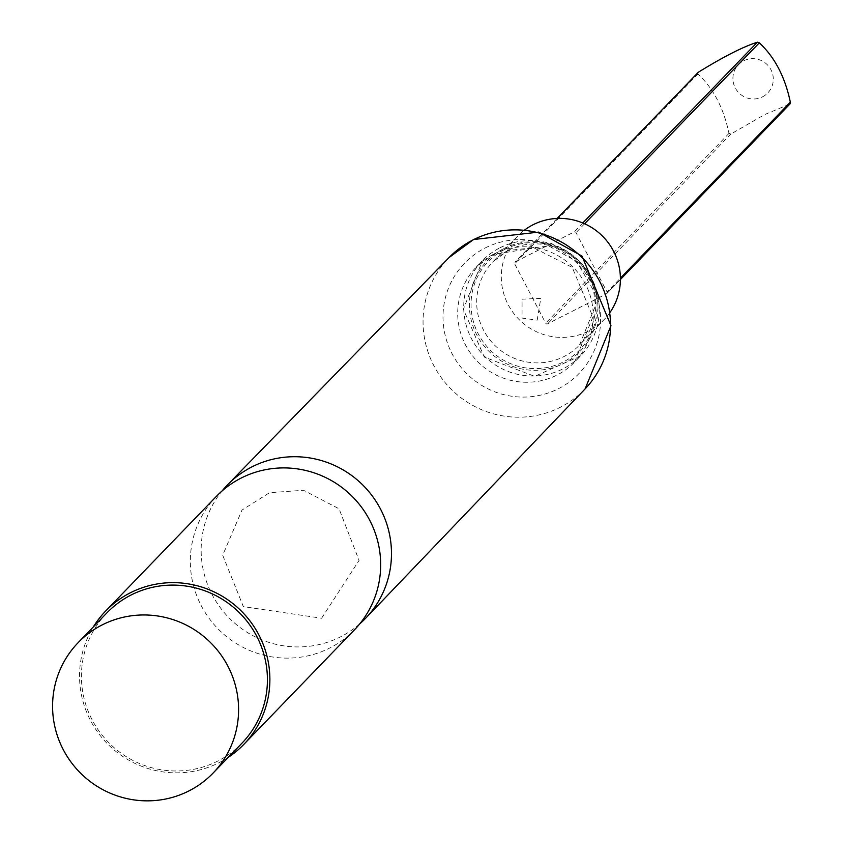 <?xml version="1.0" encoding="UTF-8"?>
<svg xmlns="http://www.w3.org/2000/svg" width="843" height="843" viewBox="0 0 843 843"><rect width="100%" height="100%" fill="white"/><g stroke="black" fill="none" stroke-linecap="round" stroke-linejoin="round"><path stroke-width="0.63" stroke-dasharray="4.21 3.16" d="M610.206 312.121A60.085 58.989 44 0 1 604.073 319.634A60.085 58.989 44 0 1 519.878 320.329A60.085 58.989 44 0 1 517.634 236.166A60.085 58.989 44 0 1 524.936 229.781M607.044 291.963A1.454 1.433 44 0 1 606.433 293.891L547.634 323.807A1.454 1.433 44 0 1 545.684 323.164L514.673 263.838A1.454 1.433 44 0 1 515.273 261.899L574.072 231.994A1.454 1.433 44 0 1 576.022 232.636L607.044 291.963L620.406 278.116M503.682 248.653A64.869 63.689 44 0 1 597.94 309.676A64.869 63.689 44 0 1 499.425 359.782A64.869 63.689 44 0 1 503.682 248.653M499.878 247.821A68.378 67.124 44 0 1 585.506 268.38A68.378 67.124 44 0 1 580.679 355.799A68.378 67.124 44 0 1 484.862 356.589A68.378 67.124 44 0 1 482.312 260.803A68.378 67.124 44 0 1 499.878 247.821M359.74 623.894A96.018 94.258 44 0 1 230.834 619.637A96.018 94.258 44 0 1 222.078 490.953M354.566 629.71A96.018 94.258 44 0 1 220.023 630.817A96.018 94.258 44 0 1 216.44 496.316M228.327 757.299A96.018 94.258 44 0 1 109.232 745.549A96.018 94.258 44 0 1 93.331 626.939M241.92 743.22A93.836 92.119 44 0 1 110.433 744.306A93.836 92.119 44 0 1 106.924 612.861M697.804 72.898L697.962 74.047C713.368 88.357 723.705 108.125 728.974 133.373L730.923 134.005L764.622 114.606L789.733 104.1L606.433 293.891M762.525 96.84A20.369 19.99 -136 0 0 763.863 61.95A20.369 19.99 -136 0 0 732.936 77.682A20.369 19.99 -136 0 0 762.525 96.84M508.466 250.234A60.085 58.989 44 0 1 583.704 268.306A60.085 58.989 44 0 1 579.468 345.114A60.085 58.989 44 0 1 495.273 345.809A60.085 58.989 44 0 1 493.029 261.646A60.085 58.989 44 0 1 508.466 250.234M504.662 249.402A63.583 62.424 44 0 1 597.044 309.212A63.583 62.424 44 0 1 500.489 358.317A63.583 62.424 44 0 1 504.662 249.402M493.861 254.049A68.378 67.124 44 0 1 579.489 274.607A68.378 67.124 44 0 1 574.663 362.026A68.378 67.124 44 0 1 478.856 362.817A68.378 67.124 44 0 1 476.295 267.031A68.378 67.124 44 0 1 493.861 254.049M485.031 248.053A79.484 78.03 44 0 1 600.511 322.816A79.484 78.03 44 0 1 479.815 384.197A79.484 78.03 44 0 1 485.031 248.053M585.084 388.929A94.564 92.835 44 0 1 452.291 390.32A94.564 92.835 44 0 1 449.056 257.558M730.923 134.005L547.634 323.807M728.974 133.373L545.684 323.164M697.962 74.047L514.673 263.838M557.255 218.432L515.273 261.899M582.787 222.973L574.072 231.994M584.589 223.764L576.022 232.636M517.634 236.166L493.029 261.646L508.097 250.508L548.993 246.061L576.58 261.362L593.641 290.687L595.443 305.788L579.468 345.114L604.073 319.634M537.181 320.161L540.774 298.359L522.091 299.191L522.038 318.074L537.181 320.161M580.679 355.799L534.694 376.357L484.335 357.105L463.387 309.286L482.312 260.803L476.295 267.031L493.492 254.323L534.251 248.042L572.239 267.41L592.892 316.894L574.663 362.026L580.679 355.799M321.604 618.235L359.076 560.405L339.034 508.772L303.491 490.268L269.549 492.702L241.994 510.068L222.71 555.221L243.332 606.602L321.604 618.235M620.406 279.539L606.812 293.617M557.139 218.442L514.904 262.184"/><path stroke-width="1.26" d="M524.936 229.781A60.085 58.989 44 0 1 533.071 224.754A60.085 58.989 44 0 1 605.2 238.99A60.085 58.989 44 0 1 610.206 312.121M222.078 490.953A96.018 94.258 44 0 1 227.547 484.83A96.018 94.258 44 0 1 251.909 466.896A96.018 94.258 44 0 1 372.016 495.6A96.018 94.258 44 0 1 365.672 618.225A96.018 94.258 44 0 1 359.74 623.894M93.331 626.939A96.018 94.258 44 0 1 105.649 611.049L216.44 496.316A96.018 94.258 44 0 1 241.109 478.086A96.018 94.258 44 0 1 361.341 506.959A96.018 94.258 44 0 1 354.566 629.71L243.775 744.443A96.018 94.258 44 0 1 228.327 757.299M105.649 611.049A96.018 94.258 44 0 1 130.307 592.819A96.018 94.258 44 0 1 250.55 621.691A96.018 94.258 44 0 1 243.775 744.443M78.083 642.724L106.924 612.861A93.836 92.119 44 0 1 131.034 595.042A93.836 92.119 44 0 1 248.537 623.262A93.836 92.119 44 0 1 241.92 743.22L213.079 773.084A93.836 92.119 44 0 1 81.592 774.169A93.836 92.119 44 0 1 78.083 642.724A93.836 92.119 44 0 1 102.193 624.905A93.836 92.119 44 0 1 219.696 653.125A93.836 92.119 44 0 1 213.079 773.084M697.804 72.898L698.562 72.108C723.452 56.744 743.052 46.776 757.372 42.203L759.322 42.835C774.717 57.155 785.054 76.924 790.334 102.161L790.017 103.91L620.406 279.539M585.084 388.929L610.975 325.725L581.976 256.051L538.698 232.11L473.545 239.528L449.056 257.558A94.564 92.835 44 0 1 473.049 239.897A94.564 92.835 44 0 1 591.343 268.169A94.564 92.835 44 0 1 585.084 388.929L365.672 618.225M790.334 102.161L620.406 278.116M698.562 72.108L557.255 218.432M757.372 42.203L582.787 222.973M759.322 42.835L584.589 223.764M449.056 257.558L227.547 484.83M698.109 72.477L557.139 218.442"/></g></svg>
